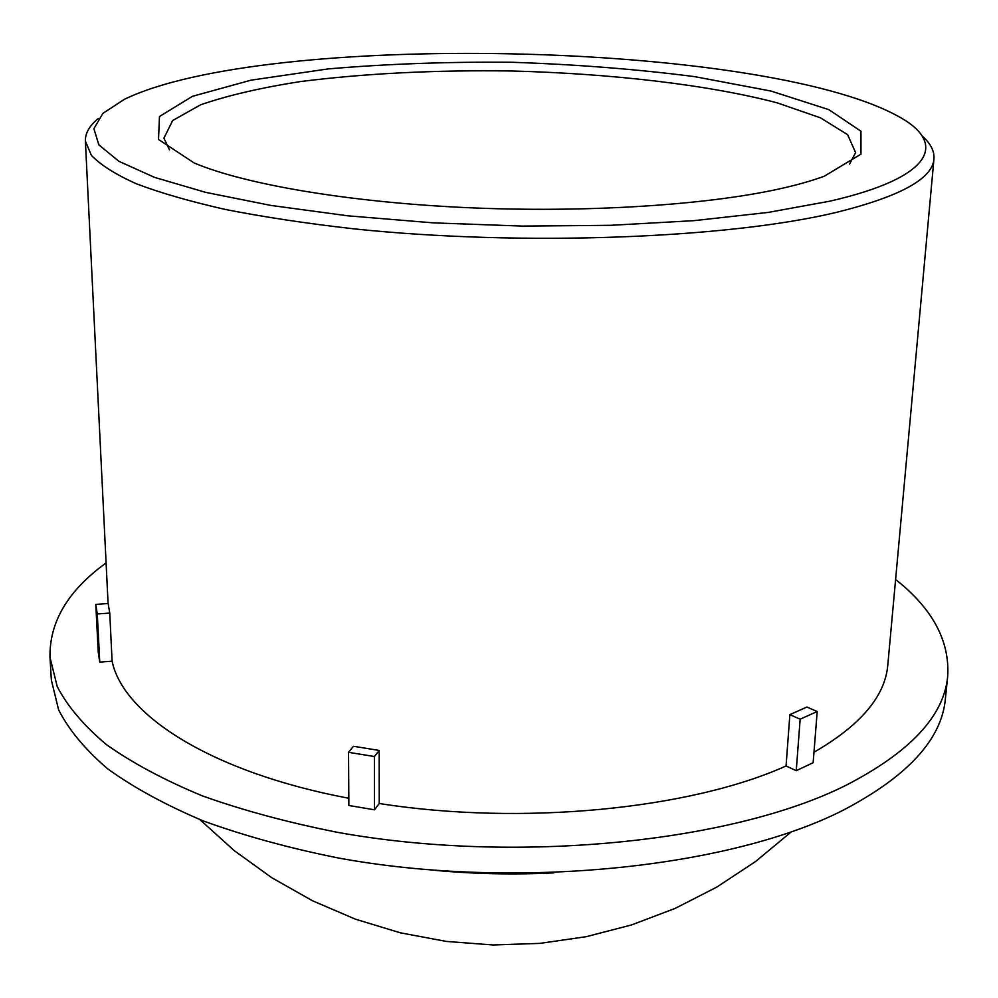 <?xml version="1.0" encoding="UTF-8"?>
<svg xmlns="http://www.w3.org/2000/svg" width="998" height="998" viewBox="0 0 998 998"><rect width="100%" height="100%" fill="white"/><g stroke="black" fill="none" stroke-linecap="round" stroke-linejoin="round"><path stroke-width="1.5" d="M778.602 189.084C796.591 185.129 811.836 180.825 824.348 176.172L860.962 154.154L860.962 131.212L828.839 109.643L771.08 91.08L694.596 76.621C636.649 69.186 575.621 64.396 511.512 62.263C447.354 61.714 386.176 63.934 327.98 68.937L250.96 80.189L192.464 96.307L159.468 116.517L158.52 139.446L194.173 162.973C244.485 184.256 347.641 202.107 465.542 207.584C583.406 213.011 704.675 205.326 778.602 189.084M169.485 149.825L163.922 138.161L172.666 120.533L200.586 104.815C227.482 95.496 260.852 87.737 300.697 81.537C364.981 73.428 435.19 69.91 511.325 70.983C610.988 73.528 708.044 84.705 777.13 102.831L820.368 117.789L847.614 134.668L855.61 152.644L849.56 164.071M829.563 201.234L768.098 212.424L694.146 220.645L610.863 225.311L522.316 226.084L433.107 222.853L347.903 215.817L270.969 205.438L205.738 192.377L154.64 177.407L118.912 161.314L98.852 144.86L93.887 128.705L102.881 113.398L124.313 99.363C265.268 30.813 758.842 41.155 896.803 115.543C948.212 142.589 934.315 177.332 829.563 201.234M98.278 118.575C89.446 125.723 85.154 133.245 85.391 141.155L91.354 155.314C100.499 164.932 115.543 174.438 136.477 183.832C160.803 193.038 190.718 201.646 226.209 209.642C264.62 217.152 307.159 223.552 353.816 228.841C522.029 246.506 727.891 238.485 836.299 212.399C900.084 196.569 932.631 178.742 933.941 158.919C934.515 151.035 930.548 143.338 922.015 135.828M379.203 750.434L374.412 756.521L374.5 809.815L348.863 805.486L348.539 752.33L353.454 746.267L379.203 750.434L379.24 803.49C522.079 826.032 690.516 809.079 786.062 765.965L789.867 714.643L806.908 707.033L817.2 711.512L813.158 762.697L796.242 770.681L786.062 765.965M813.981 752.243C860.663 725.272 885.276 696.13 887.821 664.83L933.941 158.919M109.755 613.071L97.293 613.97L99.75 662.111L98.241 652.156L95.796 604.401L108.133 603.516L109.755 613.071L112.1 661.163C123.128 715.117 211.389 772.365 348.826 798.275M379.24 803.49L374.5 809.815M348.539 752.33L374.412 756.521M112.1 661.163L99.75 662.111M95.796 604.401L97.293 613.97M106.087 562.959C68.039 590.479 49.339 621.954 49.987 657.37L57.235 686.599C67.477 706.322 83.882 725.658 106.437 744.62C132.559 763.096 164.508 780.187 202.307 795.855C243.15 810.438 288.285 822.601 337.711 832.369C515.879 864.605 732.283 842.337 845.655 785.463C910.201 752.243 944.208 715.815 947.701 676.17C949.834 640.816 932.456 608.58 895.593 579.489M796.242 770.681L800.159 719.196L789.867 714.643M800.159 719.196L817.2 711.512M49.987 657.37L51.36 680.087L58.608 709.827C68.825 729.887 85.179 749.548 107.672 768.822C133.682 787.609 165.506 804.949 203.143 820.88C243.811 835.675 288.734 848.026 337.935 857.931C515.242 890.603 730.586 867.898 843.56 810.014C907.881 776.219 941.813 739.156 945.38 698.812L947.701 676.17M435.328 870.381C474.749 873.999 514.232 874.834 553.778 872.863M108.083 603.516L85.391 141.155M199.874 819.583L234.243 850.633L271.93 877.816L312.499 900.757L355.425 919.17L400.21 932.781L446.268 941.413L493.012 944.969L539.881 943.384L586.263 936.673L631.559 924.946L675.234 908.355L716.714 887.135L755.511 861.561L791.152 831.97"/></g></svg>

